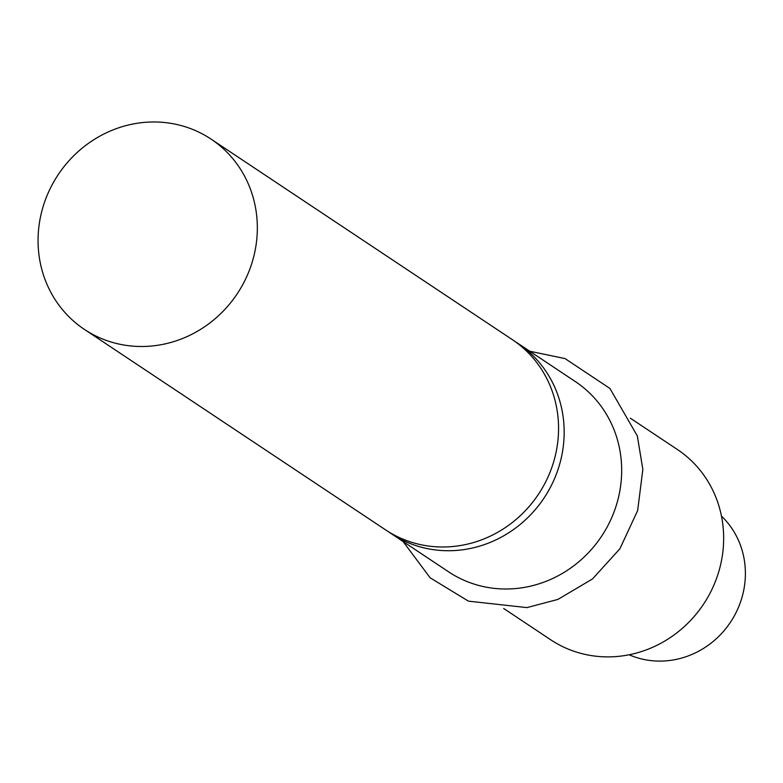 <?xml version="1.0" encoding="UTF-8"?>
<svg xmlns="http://www.w3.org/2000/svg" width="783" height="783" viewBox="0 0 783 783"><rect width="100%" height="100%" fill="white"/><g stroke="black" fill="none" stroke-linecap="round" stroke-linejoin="round"><path stroke-width="1.17" d="M84.368 329.379L385.588 529.876A114.298 107.516 -56.4 0 0 406.406 540.495A114.298 107.516 -56.4 0 0 544.772 483.63A114.298 107.516 -56.4 0 0 512.248 339.587L211.028 139.09A114.298 107.516 -56.4 0 0 190.21 128.471A114.298 107.516 -56.4 0 0 51.844 185.346A114.298 107.516 -56.4 0 0 84.368 329.379A114.298 107.516 -56.4 0 0 105.176 339.998A114.298 107.516 -56.4 0 0 243.552 283.123A114.298 107.516 -56.4 0 0 211.028 139.09M388.427 531.706A114.298 107.516 -56.4 0 0 391.206 533.615A114.298 107.516 -56.4 0 0 412.015 544.234A114.298 107.516 -56.4 0 0 550.38 487.359A114.298 107.516 -56.4 0 0 517.866 343.326A114.298 107.516 -56.4 0 0 515.028 341.505M391.206 533.615L448.708 571.893A114.298 107.516 -56.4 0 0 469.516 582.503A114.298 107.516 -56.4 0 0 607.882 525.638A114.298 107.516 -56.4 0 0 575.368 381.595L517.866 343.326M503.694 608.489L550.694 639.77A114.298 107.516 -56.4 0 0 571.502 650.389A114.298 107.516 -56.4 0 0 709.868 593.524A114.298 107.516 -56.4 0 0 677.354 449.481L630.354 418.2M629.131 654.764A84.476 79.465 -56.4 0 0 632.928 656.301A84.476 79.465 -56.4 0 0 739.054 605.944A84.476 79.465 -56.4 0 0 721.456 516.056M529.739 351.224L565.013 358.575L609.908 388.427L637.333 435.945L642.853 469.428L637.646 510.585L619.872 548.814L592.437 578.999L557.858 599.435L526.91 607.598L468.42 601.148L430.141 577.805L403.069 541.513"/></g></svg>

